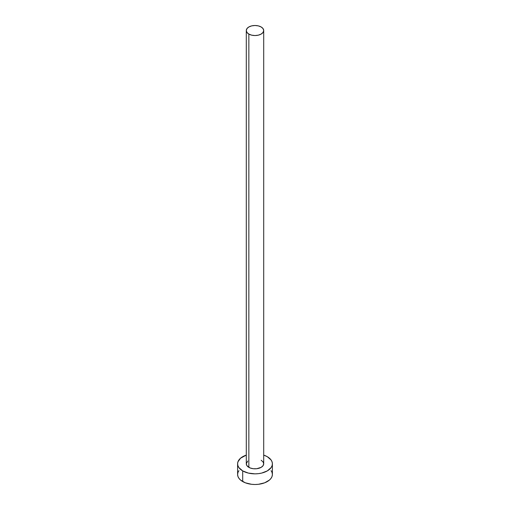 <?xml version="1.0" encoding="UTF-8"?>
<svg xmlns="http://www.w3.org/2000/svg" width="510" height="510" viewBox="0 0 510 510"><rect width="100%" height="100%" fill="white"/><g stroke="black" fill="none" stroke-linecap="round" stroke-linejoin="round"><path stroke-width="0.76" d="M246.298 30.523L246.961 32.442L248.848 34.074L251.672 35.164L255 35.547L258.328 35.164L261.152 34.074L263.039 32.442L263.702 30.523L263.039 28.598L261.152 26.973L258.328 25.883L255 25.5L251.672 25.883L248.848 26.973L246.961 28.598L246.298 30.523L246.298 463.8A8.702 5.023 0 0 0 248.848 467.351L248.848 34.074A8.702 5.023 180 0 1 246.298 30.523A8.702 5.023 180 0 1 251.672 25.883A8.702 5.023 180 0 1 261.152 26.973A8.702 5.023 180 0 1 263.702 30.523A8.702 5.023 180 0 1 258.328 35.164A8.702 5.023 180 0 1 248.848 34.074L248.848 467.351A8.702 5.023 0 0 0 258.328 468.441A8.702 5.023 0 0 0 263.702 463.8L263.039 465.726L261.152 467.351L256.696 468.728L253.304 468.728L250.168 467.976L246.961 465.726L246.298 463.8L247.764 461.008M238.929 470.609L237.934 472.496L237.603 474.453A17.397 10.047 0 0 0 242.696 481.555L242.696 470.902L248.344 473.082L255 473.847L258.391 473.65L261.655 473.082L267.304 470.902L271.071 467.644L272.066 465.757L272.397 463.8L272.066 461.843L271.071 459.956L267.304 456.699L263.702 455.098A17.397 10.047 180 0 1 267.304 456.699A17.397 10.047 180 0 1 272.397 463.8A17.397 10.047 180 0 1 261.655 473.082A17.397 10.047 180 0 1 242.696 470.902L242.696 481.555A17.397 10.047 0 0 0 261.655 483.735A17.397 10.047 0 0 0 272.397 474.453L272.066 472.496L271.071 470.609M242.696 470.902A17.397 10.047 180 0 1 237.603 463.8A17.397 10.047 180 0 1 246.298 455.098L240.535 458.222L237.934 461.843L237.603 463.8L237.934 465.757L238.929 467.644L242.696 470.902M261.152 460.25L263.039 461.881L263.702 463.8L263.702 30.523M237.603 463.8L237.603 474.453L237.934 476.416L238.929 478.297L240.535 480.037L245.335 482.804L251.608 484.309L255 484.5L258.391 484.309L264.664 482.804L269.465 480.037L271.071 478.297L272.066 476.416L272.397 474.453L272.397 463.8"/></g></svg>
